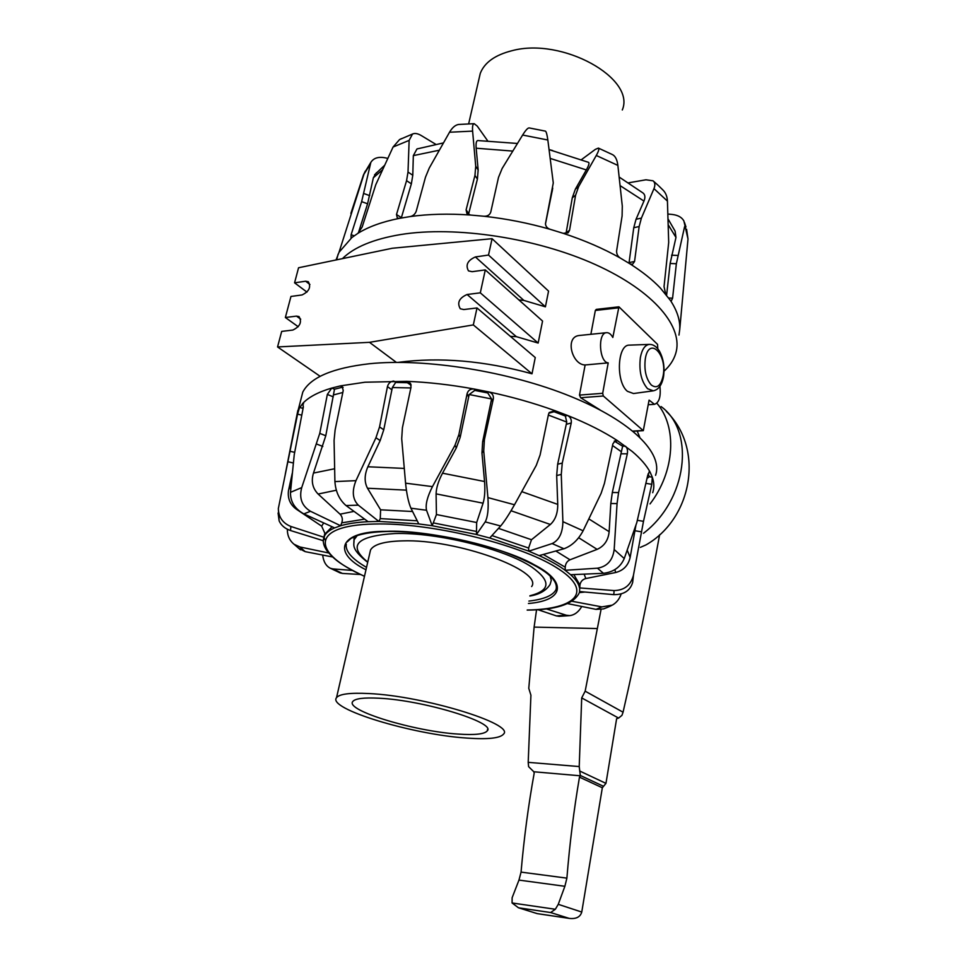 <?xml version="1.0" encoding="UTF-8"?>
<svg xmlns="http://www.w3.org/2000/svg" width="967" height="967" viewBox="0 0 967 967"><rect width="100%" height="100%" fill="white"/><g stroke="black" fill="none" stroke-linecap="round" stroke-linejoin="round"><path stroke-width="1.45" d="M653.051 390.861L633.518 393.533L627.438 391.321C615.653 382.038 617.284 344.421 629.36 345.134L629.529 345.134M306.962 292.107L294.572 282.823L298.561 267.762L392.312 248.253L492.07 238.692L548.555 291.103L545.412 306.817L523.836 300.399L518.928 299.939M492.07 238.692L488.516 255.058L475.389 256.944C467.617 260.401 465.32 265.043 468.487 270.893L472.126 271.691L485.289 269.902L542.56 321.056L538.16 343.055L516.366 336.673L510.395 336.371M485.289 269.902L480.309 292.832L467.097 294.5C459.156 298.017 456.883 302.768 460.28 308.763L463.773 309.549L477.009 307.953L535.259 357.548L532.007 373.794C484.189 360.691 439.574 356.883 398.186 362.371M600.289 410.068L580.647 397.727L579.487 395.092L585.132 364.958C571.932 364.934 564.39 336.456 579.559 335.464L606.442 332.696C608.823 332.491 610.951 334.086 612.824 337.471L618.928 306.817L657.536 344.373L657.802 348.809M590.873 334.292L595.346 310.455L596.313 309.38L618.928 306.817M637.205 431.028L639.695 437.096M659.917 386.341C660.993 396.663 659.18 402.647 654.478 404.315L649.087 400.108L643.309 430.653L603.335 395.999L602.683 393.303L608.207 362.879C599.298 362.407 597.413 332.999 606.442 332.696M298.223 326.737L285.362 317.514L290.958 296.458L302.042 294.947C309.15 291.478 311.241 287.078 308.316 281.723L305.645 281.228L294.572 282.823M320.162 376.332L277.553 346.948L281.687 331.403L292.82 330.061C300.072 326.544 302.139 322.059 299.045 316.584L296.482 316.112L285.362 317.514M545.412 306.817L488.516 255.058M538.16 343.055L480.309 292.832M477.009 307.953L473.322 324.912L369.491 342.33L277.553 346.948M532.007 373.794L473.322 324.912M396.349 362.371L369.491 342.33M585.132 364.958L608.207 362.879M678.967 335.078L679.728 329.566C680.272 320.379 677.154 310.649 670.385 300.386L660.304 287.973C652.399 279.705 642.306 271.667 630.025 263.87L620.21 257.996C603.481 248.567 584.515 240.348 563.314 233.361L550.163 229.312C547.249 228.309 545.69 226.447 545.473 223.728L553.281 182.944L547.842 140.01C547.068 134.51 546.258 131.548 545.4 131.125L529.094 127.91C527.74 127.934 525.589 130.303 522.627 135.042L502.139 168.488L498.501 177.396L490.765 212.075C489.749 214.964 487.489 216.366 483.971 216.257L470.458 215.037L466.868 213.369L466.106 209.863L474.954 175.402L475.728 166.288L472.609 131.113C472.259 126.447 472.778 123.969 474.168 123.667L477.263 126.121L487.598 140.747M665.695 294.065L664.039 286.607L668.693 242.451L667.435 201.112C667.194 196.41 665.683 192.687 662.891 189.967L658.672 185.833M401.281 218.01L411.362 183.851L412.788 175.257L413.332 155.614L416.958 148.954L417.901 148.664M472.609 131.113L449.522 132.237L429.239 168.089L425.48 177.203L416.233 211.193C415.133 214.118 413.139 215.907 410.213 216.56L399.407 218.361C382.388 221.733 368.56 226.725 357.947 233.313L351.903 237.507L339.006 252.327L336.045 259.966M664.051 371.159C669.78 365.961 673.661 360.123 675.667 353.632C683.947 327.523 654.611 291.357 595.612 264.68C536.77 238.003 455.433 225.637 400.592 234.558C373.516 239.103 354.127 247.129 342.415 258.636M620.21 257.996C617.647 256.255 616.45 253.838 616.632 250.743L622.095 215.967L622.301 206.164L617.877 165.405L596.288 155.482C598.694 151.13 599.395 148.664 598.38 148.096L595.346 149.377L581.493 159.615M617.877 165.405C617.151 159.748 615.387 156.17 612.582 154.66L598.38 148.096M667.435 201.112L653.97 188.638C655.384 185.072 655.07 182.449 653.027 180.805L646.004 179.789L628.659 182.787M619.182 177.058L642.946 192.953C645.134 194.621 645.472 197.341 643.949 201.076L636.032 219.291L633.76 227.716L628.997 263.217M653.97 188.638L641.411 218.083L639.151 226.532L634.557 261.489L632.454 264.402L630.025 263.87M679.728 329.566L687.996 238.994L683.899 220.996C681.904 217.345 678.048 215.17 672.331 214.469L667.907 214.045M668.064 218.953L675.099 231.137L675.969 237.435L670.131 263.483L666.614 295.213M684.588 226.689L676.356 263.737L672.585 298.199L671.255 301.051L670.385 300.386M687.996 238.994L686.606 229.288M549.147 149.655L588.516 162.335C589.556 162.915 588.83 165.442 586.328 169.926L575.377 189.145L572.295 197.788L565.997 233.627M596.288 155.482L578.653 186.571L575.583 195.237L569.551 230.267L568.318 232.564L563.314 233.361M545.473 223.921L552.471 189.532M468.475 214.565L477.408 179.076L478.157 169.987L476.175 148.217C475.788 143.37 476.308 140.819 477.758 140.541L477.928 140.541M449.522 132.237C452.254 127.62 455.264 125.033 458.527 124.477L459.095 124.429M399.407 218.361L397.364 218.131L396.506 214.517L406.563 180.66L408.014 172.066L409.138 140.384L412.51 134.038C414.795 132.987 417.659 133.458 421.116 135.465L435.658 144.24M409.138 140.384L393.061 147.032L399.552 139.574L401.498 138.619M393.061 147.032L375.788 184.673L362.166 227.015L357.947 233.313M351.903 237.507L351.033 237.834L351.118 234.727L361.634 201.644L370.845 162.371C373.83 157.681 379.161 156.291 386.836 158.177L387.731 158.455M358.346 233.023L367.593 203.783L373.371 177.747L376.441 172.706M369.974 164.656L363.447 174.979L365.357 171.038M363.447 174.979L350.888 213.381M550.163 229.312C528.333 223.063 506.273 218.711 483.971 216.257M470.458 215.037C448.555 213.526 428.478 214.033 410.213 216.56M365.973 569.781C331.633 552.761 338.692 530.931 386.437 531.342C425.262 529.384 503.191 546.657 534.425 564.873C567.242 581.638 564.571 600.543 528.441 603.493M295.987 422.216L297.812 410.576L302.768 403.384C308.715 397.086 318.385 391.986 331.754 388.069L340.444 385.881L364.97 382.219L406.672 381.336C428.224 382.183 450.755 384.757 474.253 389.036L488.589 391.877C512.027 396.881 534.159 403.154 555.022 410.697L567.448 415.423C587.235 423.377 603.964 431.814 617.611 440.747L632.2 451.468C640.625 458.6 646.597 465.49 650.102 472.15L652.302 477.178C654.2 482.738 654.333 487.912 652.701 492.687M368.137 521.684C357.041 522.253 347.878 523.606 340.662 525.734L341.75 522.857C342.898 519.484 342.33 516.596 340.046 514.178L318.119 494.04C312.546 488.287 310.987 481.3 313.477 473.068L325.782 435.742L334.497 389.193L342.378 387.223L340.444 385.881L342.04 386.075L343.225 390.499L335.114 430.001L334.074 440.444L334.908 481.59C335.634 491.768 339.344 499.746 346.029 505.548L358.31 505.149L378.871 521.443L380.273 518.602L380.599 509.814L367.496 488.238C364.257 482.074 364.378 474.918 367.871 466.771L380.164 440.577L383.754 429.783L392.348 387.549L410.866 387.948M614.287 441.097L622.627 446.222L625.492 446.21C627.281 447.902 627.885 450.441 627.329 453.813L618.578 492.566L617.067 503.589L614.178 549.534C612.727 560.34 607.155 566.565 597.449 568.197L603.481 573.31L570.603 574.712L565.127 570.288L597.449 568.197M300.229 402.079L302.78 392.131C310.407 377.42 332.624 367.956 369.43 363.737C425.25 357.959 509.319 371.437 570.651 396.41C632.14 421.382 663.289 453.378 655.566 475.329M366.529 567.387C351.952 558.926 345.195 551.178 346.271 544.107M346.029 505.548L368.173 521.709L378.871 521.443M340.662 525.734L334.642 527.909L303.843 513.876L310.504 511.289L340.65 525.758M334.618 527.897C329.626 530.085 326.29 532.708 324.61 535.73L323.329 540.71L290.511 530.532L290.886 526.471L323.921 537.241L324.852 533.264L321.66 526.145L296.289 509.162C290.124 504.593 287.513 498.44 288.468 490.716L292.3 473.117M556.738 586.075L556.025 589.604C553.015 595.503 543.974 599.335 528.901 601.087M570.639 574.712C575.836 579.463 578.798 583.863 579.499 587.912L613.985 590.571L613.997 592.638L613.682 594.645L579.511 591.538L579.934 584.975C580.575 581.578 582.545 579.438 585.833 578.544L584.116 574.132M635.935 525.129L630.146 557.391C628.32 565.429 623.497 570.47 615.665 572.512L585.833 578.544M648.12 473.794L649.328 476.695L652.302 477.178L651.794 484.298L643.49 521.322L633.47 575.172C630.822 585.24 624.331 590.378 613.985 590.571M614.178 549.534L624.247 558.539L636.806 522.567L647.745 475.172L649.57 471.715L650.102 472.15L648.917 472.138M624.247 558.539C620.5 567.133 613.574 572.053 603.481 573.31M622.627 446.222L612.316 492.505L610.806 503.505L609.15 531.681C608.279 540.227 604.266 546.125 597.135 549.365L570.01 559.784C567.073 561.162 565.477 563.628 565.236 567.182L565.127 570.252C558.479 565.381 549.812 560.485 539.151 555.602M563.954 548.76L539.102 555.614L528.78 551.178L552.121 543.575L563.954 548.76C571.835 545.847 578.23 539.852 583.113 530.786L601.111 493.351L604.448 483.343L612.885 443.865L615.508 440.372L617.611 440.747L615.471 441.278M548.893 413.139L554.079 411.737L565.344 416.015L566.759 422.059L557.657 464.22L556.678 475.534L557.741 504.399C557.79 513.247 555.336 519.944 550.368 524.477L531.487 539.731L528.611 548.023L528.78 551.142L489.737 537.978M565.344 416.015L567.448 415.423C570.433 416.982 571.69 419.497 571.243 422.966L562.262 463.096L561.271 474.459L562.891 521.66C562.697 532.938 559.107 540.251 552.121 543.575M500.652 525.988L489.713 538.003L476.441 534.497L485.216 521.89L500.652 525.988C504.46 521.467 509.065 514.396 514.504 504.762L536.274 465.381L540.094 454.986L548.494 414.347L549.256 412.498L555.022 410.697L554.079 411.737M483.089 503.191L476.671 522.518L476.441 534.461L432.201 525.722L426.52 510.25C425.311 504.641 427.293 496.772 432.467 486.619L454.998 445.231L458.914 434.521L467.121 393.581C468.173 390.221 470.554 388.71 474.253 389.036L474.797 390.402L469.176 394.524L491.599 398.96L482.654 441.75L481.965 453.052L484.552 481.518C485.229 490.342 484.745 497.558 483.089 503.191L436.093 493.871C436.25 487.948 438.389 481.058 442.511 473.189L456.291 447.963L460.195 437.302L469.176 394.524M474.797 390.402L487.779 392.965L488.589 391.877C492.143 392.989 493.726 395.285 493.351 398.767L484.419 439.574L483.73 450.924L487.912 497.606C488.686 508.932 487.779 517.031 485.216 521.89M432.213 525.697L436.431 514.541L436.093 493.871M432.201 525.722L418.796 523.933L410.927 508.207L426.52 510.25M392.348 387.549L395.672 382.436L407.349 382.702L406.672 381.336L410.298 383.21L411.035 387.151L402.417 427.716L401.704 438.728L405.572 483.174C406.672 494.101 408.461 502.441 410.927 508.207M334.908 481.59L355.965 480.647L375.945 437.749L379.548 426.918L387.453 386.595C388.42 383.222 390.523 381.385 393.774 381.058L395.672 382.436M355.965 480.647C351.783 491.127 352.556 499.298 358.31 505.149M303.578 403.698L302.768 403.384L303.348 406.986L294.246 454.683L290.475 492.348L301.728 487.586L319.763 433.373L327.342 394.427L331.754 388.069L334.497 389.193M301.728 487.586C298.924 498.114 301.849 506.019 310.504 511.289M290.475 492.348C290.293 501.655 294.754 508.823 303.843 513.876M290.886 526.471C282.787 523.195 278.593 517.236 278.327 508.594L297.57 414.154L299.601 407.337L303.046 408.509M278.085 513.042L279.137 520.899C281.24 525.468 285.035 528.671 290.511 530.532M633.47 575.172L632.672 582.352C630.242 590.644 623.92 594.741 613.682 594.645M584.902 592.034L579.245 592.614M572.029 601.269L601.885 606.889L596.035 609.367L567.569 603.613M621.128 593.956L621.068 594.161C619.436 599.044 616.523 602.707 612.316 605.124L601.885 606.889M607.24 607.481L603.553 608.908L596.035 609.367M546.174 608.847L566.299 615.23L556.388 615.906L537.785 609.645M581.759 606.49C578.604 611.954 574.603 615 569.756 615.616L566.299 615.23M559.337 616.33L556.388 615.906M360.51 574.507L342.403 573.431L332.926 568.898L352.496 570.445M339.586 572.669L342.403 573.431M322.664 555.058C323.486 561.742 326.084 566.154 330.484 568.318L332.926 568.898M332.588 556.98L305.161 551.637L299.915 546.971L328.683 552.979M298.404 548.144L305.161 551.637M287.356 529.251C287.296 535.525 289.52 540.517 294.041 544.252L299.915 546.971M323.341 541L322.18 540.36M649.328 476.695L647.032 478.399M487.779 392.965L491.599 398.96M407.349 382.702L411.108 385.241M342.378 387.223L343.092 387.392M458.201 734.074C414.638 731.451 344.905 710.419 352.762 701.522C355.094 698.537 363.846 697.437 378.991 698.222C423.365 700.217 496.131 722.567 487.295 730.81C484.672 734.134 474.966 735.222 458.201 734.074M369.805 553.124L370.542 549.957C373.782 544.361 384.503 541.327 402.719 540.867C456.847 538.921 543.502 570.651 531.657 586.558M368.657 693.544C350.102 692.626 339.393 694.004 336.528 697.654C326.906 708.823 413.114 734.739 467.049 738.087C488.105 739.562 500.302 738.208 503.614 734.026C514.734 723.884 423.836 695.902 368.657 693.544M478.919 79.282L480.285 73.335C484.527 62.48 495.128 54.938 512.063 50.683C562.359 37.06 635.935 78.387 622.301 109.972M645.992 544.904L640.335 547.382M650.029 503.928C675.063 471.364 677.396 426.773 656.835 403.191M581.699 697.908L618.602 718.07L616.62 718.711L605.958 783.379L602.332 787.767L581.759 912.05C580.273 917.042 576.114 919.158 569.249 918.396L550.634 912.534L555.348 909.27L558.261 904.326L564.873 886.292L566.892 878.145C569.696 843.55 573.878 809.875 579.475 777.142L580.357 775.8L579.221 766.565L581.699 697.908L585.168 691.175L601.039 609.548M585.168 691.175L623.062 712.208L621.95 715.35L618.602 718.07M659.615 534.751C649.256 591.744 637.072 650.888 623.062 712.208M536.564 609.73L534.11 627.099L528.78 688.347L530.919 695.213L528.2 762.347L528.611 766.662L533.808 771.763L534.183 773.189C528.381 805.257 524.005 838.232 521.056 872.113L518.965 880.091L512.135 897.714L512.075 902.973L518.409 907.735L536.915 913.537M580.357 775.8L533.808 771.763M566.892 878.145L521.056 872.113M579.221 766.565L528.2 762.347M555.348 909.27L512.075 902.973M663.144 375.788C660.86 385.893 656.919 388.976 651.311 385.035C646.016 378.859 644.01 370.119 645.303 358.805C648.905 335.779 667.375 354.031 663.144 375.788M663.543 376.562C664.8 367.23 663.471 358.817 659.554 351.347C656.653 346.597 653.245 344.288 649.328 344.409C644.977 344.965 642.003 349.305 640.384 357.427C638.836 370.929 641.23 381.349 647.576 388.698L653.281 390.825C658.491 389.749 661.899 385.059 663.519 376.743M309.923 284.479L305.645 281.228M300.713 319.17L296.482 316.112M523.836 300.399L475.389 256.944M516.366 336.673L467.097 294.5M579.487 395.092L602.683 393.303M580.647 397.727L603.335 395.999M632.902 431.089L642.886 430.484M595.346 310.455L618.203 307.881M413.332 155.614L439.272 150.223M641.411 218.083L636.032 219.291M677.782 255.457L671.582 255.203M578.653 186.571L575.377 189.145M575.583 195.237L572.295 197.788M566.263 232.721L569.551 230.267M552.713 188.082L552.145 191.49M547.842 140.01L522.627 135.042M466.106 209.863L468.608 213.453M474.954 175.402L477.408 179.076M475.728 166.288L478.157 169.987M396.506 214.517L401.378 217.648M406.563 180.66L411.362 183.851M408.014 172.066L412.788 175.257M351.118 234.727L354.176 235.803M361.634 201.644L367.593 203.783M363.785 193.509L369.708 195.648M629.118 262.589L634.557 261.489M639.151 226.532L633.76 227.716M668.729 298.005L672.585 298.199M676.356 263.737L670.131 263.483M373.371 177.747L382.497 169.854M476.175 148.217L512.776 151.082M550.344 158.455L586.328 169.926M620.125 185.64L643.949 201.076M668.245 224.84L675.969 237.435M364.486 576.259C311.99 553.366 309.38 525.226 374.169 524.029C429.553 522.313 518.928 543.865 556.315 567.496C594.463 591.091 576.344 609.331 527.196 610.02M641.411 531.802L634.896 530.738M615.665 572.512L614.879 569.636M617.067 503.589L610.806 503.505M570.01 559.784L555.82 551.009M597.135 549.365L578.677 537.737M561.271 474.459L556.678 475.534M531.487 539.731L498.488 528.369M550.368 524.477L511.047 510.745M483.73 450.924L481.965 453.052M476.671 522.518L436.431 514.541M454.998 445.231L456.291 447.963M412.583 511.519L380.599 509.814M406.394 490.148L367.496 488.238M375.945 437.749L380.164 440.577M354.019 511.386L340.046 514.178M336.335 490.221L318.119 494.04M316.789 444.107L322.821 446.452M323.703 522.929L321.66 526.145M296.543 508.545L296.289 509.162M288.057 461.779L293.339 463M562.891 521.66L583.113 530.786M487.912 497.606L514.504 504.762M405.572 483.174L432.467 486.619M418.771 523.909L378.883 521.418M302.55 408.038L303.36 406.902M643.49 521.322L637.519 520.343M651.794 484.298L645.944 483.355M618.578 492.566L612.316 492.505M627.329 453.813L621.092 453.825M612.534 445.509L621.334 451.722M562.262 463.096L557.657 464.22M571.243 422.966L566.65 424.223M548.349 415.061L566.759 422.059M484.419 439.574L482.654 441.75M493.351 398.767L491.562 401.1M468.342 396.506L467.121 393.581M458.914 434.521L460.195 437.302M391.587 389.58L387.453 386.595M379.548 426.918L383.754 429.783M333.905 394.826L342.826 392.469M333.289 396.857L327.342 394.427M319.763 433.373L325.782 435.742M301.728 415.133L297.57 414.154M290.281 451.323L294.536 452.314M573.818 574.579L579.934 584.975M630.146 557.391L627.232 550.199M543.273 554.466L565.236 567.182M609.15 531.681L588.867 518.928M491.925 535.573L528.611 548.023M557.741 504.399L521.769 491.635M433.724 522.978L476.139 531.391M484.552 481.518L442.511 473.189M380.273 518.602L417.236 520.802M404.266 468.415L367.871 466.771M341.75 522.857L364.656 519.146M334.582 468.765L313.477 473.068M324.658 534.328L332.104 526.749M291.067 485.76L288.662 489.689M550.054 575.703L551.275 580.381L550.054 584.552C546.029 590.692 539.296 594.524 529.856 596.023M367.738 562.093C347.395 545.521 356.46 536.008 394.923 533.53C436.854 532.176 505.451 549.159 531.802 567.097C551.226 580.937 550.598 590.499 529.916 595.769M353.789 544.433L353.982 539.937L357.21 535.561M643.478 533.3C687.283 500.012 695.478 431.548 661.114 406.575M596.832 628.55L534.11 627.099M579.475 777.142L602.332 787.767M579.922 775.28L603.541 786.304M558.261 904.326L581.759 912.05M579.632 770.977L605.958 783.379M568.838 918.324L537.434 913.646M550.634 912.534L518.916 907.856M564.873 886.292L518.965 880.091M649.328 344.409L629.36 345.134M633.119 431.27L643.309 430.653M648.301 404.75L654.478 404.315M336.649 259.833L338.112 254.152M443.418 142.923L416.958 148.954M568.306 232.576L567.677 233.035M458.527 124.477L474.168 123.667M399.552 139.574L412.51 134.038M339.006 252.327L364.221 173.383L370.845 162.371M549.147 149.607L552.616 150.538M653.438 181.143L658.092 185.289M684.527 222.615L685.966 226.967M384.552 165.357L374.58 174.785M517.442 143.467L477.758 140.541M556.025 589.604L556.085 589.507C558.817 578.544 541.327 565.961 503.626 551.746C467.532 539.03 419.605 530.762 386.873 531.475C374.652 531.862 364.91 533.18 357.621 535.428L350.888 538.474L347.08 541.991M302.78 392.131L298.32 409.524M364.462 576.344C338.486 563.761 335.126 559.603 327.813 551.927C323.22 545.932 322.156 540.541 324.61 535.73L324.852 533.264M556.098 589.471L556.726 586.026M607.905 607.203L611.253 605.668M559.035 616.342L569.756 615.616M330.484 568.318L340.42 573.044M294.041 544.252L300.495 549.836M278.327 508.594L279.137 520.899M527.184 610.104C555.674 609.899 572.911 604.375 578.919 593.557M285.265 474.253L297.812 410.576M410.298 383.21L410.939 384.515M290.475 481.336L288.468 490.716M325.142 539.924L323.933 537.168M336.528 697.654L370.542 549.957M367.69 562.335C349.619 548.059 354.623 544.481 353.982 539.937L354.14 536.758M487.295 730.81L487.598 729.299M480.285 73.335L468.657 123.836M645.98 544.917C692.215 518.554 704.846 448.773 666.348 411.41M537.289 913.646L518.409 907.747M537.338 913.658L569.249 918.396"/></g></svg>

